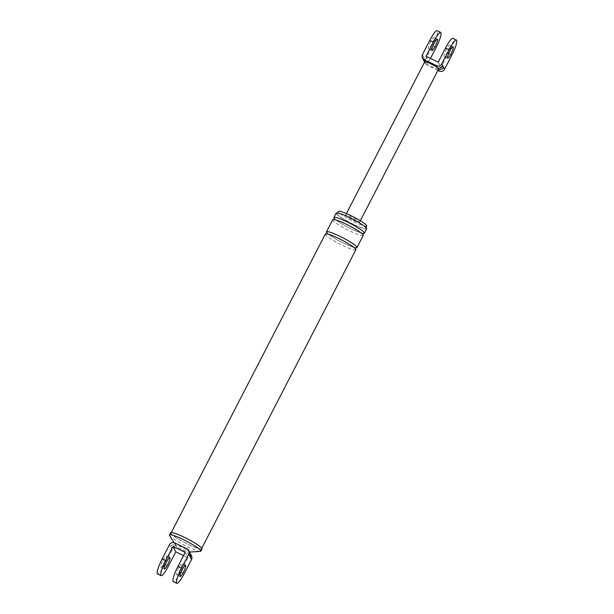 <?xml version="1.0" encoding="UTF-8"?>
<svg xmlns="http://www.w3.org/2000/svg" width="614" height="614" viewBox="0 0 614 614"><rect width="100%" height="100%" fill="white"/><g stroke="black" fill="none" stroke-linecap="round" stroke-linejoin="round"><path stroke-width="0.46" stroke-dasharray="3.07 2.3" d="M366.65 228.822A17.154 2.218 27.3 0 1 353.134 224.31A17.154 2.218 27.3 0 1 336.165 213.089M349.803 217.84A15.964 2.065 27.3 0 1 365.591 228.278A15.964 2.065 27.3 0 1 353.019 224.079A15.964 2.065 27.3 0 1 337.224 213.641A15.964 2.065 27.3 0 1 349.803 217.84M201.983 548.954A17.652 2.287 27.3 0 1 188.076 544.303A17.652 2.287 27.3 0 1 170.615 532.76M184.568 537.503A17.154 2.218 27.3 0 1 201.538 548.724A17.154 2.218 27.3 0 1 188.022 544.211A17.154 2.218 27.3 0 1 171.06 532.99A17.154 2.218 27.3 0 1 184.568 537.503M366.735 226.075A15.964 2.065 27.3 0 1 354.155 221.869A15.964 2.065 27.3 0 1 338.368 211.431M190.447 553.82L190.486 553.897A4.006 3.907 -27.3 0 0 190.447 553.82L190.447 553.82A4.006 3.907 -27.3 0 0 188.705 552.132A7.514 0.975 27.3 0 1 183.072 550.044A7.514 0.975 27.3 0 1 176.525 546.199A4.006 3.907 -27.3 0 0 171.153 548.003L172.242 550.106A4.006 3.907 152.7 0 1 177.607 548.302L176.525 546.199A7.514 0.975 27.3 0 1 175.696 545.393A7.514 0.975 27.3 0 1 175.665 545.339A7.514 0.975 27.3 0 1 175.919 545.025A4.006 3.907 -27.3 0 0 170.554 546.828L171.153 548.003M189.795 552.562L189.841 552.654A4.006 3.907 -27.3 0 0 188.107 550.958A7.514 0.975 27.3 0 1 188.958 551.809A7.514 0.975 27.3 0 1 188.744 552.124A7.514 0.975 27.3 0 1 188.705 552.132L189.795 554.235A4.006 3.907 152.7 0 1 191.53 555.931M172.242 550.106L164.951 564.228A13.769 2.448 -64.1 0 1 157.537 573.921M189.795 554.235L177.607 548.302M183.532 555.601L187.968 557.765L180.685 571.88A13.769 2.448 115.9 0 1 173.271 581.573M185.198 552.385L187.968 557.765M162.933 560.313A6.263 1.113 -64.1 0 1 166.302 555.908A6.263 1.113 -64.1 0 1 164.199 562.762A6.263 1.113 -64.1 0 1 160.83 567.167A6.263 1.113 -64.1 0 1 162.933 560.313M178.666 567.965A6.263 1.113 115.9 0 0 176.556 574.819A6.263 1.113 115.9 0 0 179.925 570.414A6.263 1.113 115.9 0 0 182.036 563.568A6.263 1.113 115.9 0 0 178.666 567.965M174.829 542.922L175.919 545.025A7.514 0.975 27.3 0 1 181.552 547.112A7.514 0.975 27.3 0 1 188.107 550.958L187.017 548.855M362.997 233.42A17.154 2.218 27.3 0 1 350.863 228.723A17.154 2.218 27.3 0 1 334.538 218.737M363.235 235.446A17.154 2.218 27.3 0 1 349.719 230.925A17.154 2.218 27.3 0 1 332.75 219.712M355.59 247.764A17.154 2.218 27.3 0 1 343.456 243.06A17.154 2.218 27.3 0 1 327.139 233.074M355.836 249.783A17.154 2.218 27.3 0 1 342.32 245.27A17.154 2.218 27.3 0 1 325.351 234.049M200.271 551.403A17.652 2.287 27.3 0 1 186.94 546.514A17.652 2.287 27.3 0 1 169.694 535.707M437.897 70.456L426.983 65.145A4.006 3.907 152.7 0 1 425.256 59.896L423.499 56.473A4.006 3.907 -27.3 0 0 423.483 60.034M424.243 57.931A4.006 3.907 -27.3 0 0 424.397 61.784M424.604 62.083A4.006 3.907 -27.3 0 0 425.97 63.181A7.821 1.013 27.3 0 1 424.734 61.83M438.642 69.014A7.821 1.013 27.3 0 1 438.158 69.113A4.006 3.907 -27.3 0 0 438.511 69.267M430.468 58.399L428.802 61.615L440.99 67.548L448.274 53.426A13.769 2.448 -64.1 0 0 452.917 38.352M426.032 56.235L428.802 61.615M438.212 62.167L440.99 67.548M447.522 51.96A6.263 1.113 -64.1 0 1 444.152 56.365A6.263 1.113 -64.1 0 1 446.263 49.511A6.263 1.113 -64.1 0 1 449.632 45.106A6.263 1.113 -64.1 0 1 447.522 51.96M425.256 59.896L432.548 45.774A13.769 2.448 -64.1 0 0 437.183 30.7M431.788 44.308A6.263 1.113 -64.1 0 1 428.418 48.713A6.263 1.113 -64.1 0 1 430.529 41.859A6.263 1.113 -64.1 0 1 433.898 37.454A6.263 1.113 -64.1 0 1 431.788 44.308M438.373 69.535L438.158 69.113A7.821 1.013 27.3 0 1 432.479 66.949A7.821 1.013 27.3 0 1 425.97 63.181L426.983 65.145M351.761 217.226A7.821 1.013 -152.7 0 0 345.598 215.161A7.821 1.013 -152.7 0 0 353.334 220.28A7.821 1.013 -152.7 0 0 359.505 222.345A7.821 1.013 -152.7 0 0 351.761 217.226M169.464 544.725L170.554 546.828M164.951 564.228L168.497 565.954M184.231 573.606L180.685 571.88M423.499 56.473L422.486 54.508M451.82 55.153L448.274 53.426M436.094 47.501L432.548 45.774M164.368 568.894L160.83 567.167M169.848 557.635L166.302 555.908M180.102 576.546L176.556 574.819M185.582 565.287L182.036 563.568M365.591 228.278L365.967 227.556M337.224 213.641L337.6 212.912M334.5 218.515C333.348 218.246 341.384 224.287 350.84 228.7C359.42 232.46 363.542 234.003 363.196 233.328M362.582 234.21L362.628 234.433C363.718 234.632 355.168 228.331 346.288 224.248C338.467 220.741 334.346 219.198 333.924 219.62L334.131 219.528M327.093 232.852C325.95 232.583 333.985 238.623 343.433 243.037C352.014 246.797 356.135 248.34 355.798 247.665M355.184 248.555L355.23 248.777C356.312 248.977 347.77 242.668 338.882 238.585C331.069 235.078 326.947 233.535 326.525 233.965L326.732 233.865M201.538 548.724L201.783 548.241M171.06 532.99L171.306 532.507M173.977 542.622L175.696 545.393M189.549 552.078L188.744 552.124M424.573 62.152L425.241 63.457M345.598 215.161L346.419 213.565M359.505 222.345L360.326 220.741M431.964 50.432L428.418 48.713M437.444 39.181L433.898 37.454M447.698 58.092L444.152 56.365M453.17 46.833L449.632 45.106"/><path stroke-width="0.92" d="M334.538 218.737A17.154 2.218 27.3 0 1 333.893 217.502L336.165 213.089A17.154 2.218 27.3 0 1 349.681 217.609A17.154 2.218 27.3 0 1 366.65 228.822L364.371 233.236A17.154 2.218 27.3 0 1 362.997 233.42M169.694 535.707A17.652 2.287 27.3 0 1 169.61 535.577A17.652 2.287 27.3 0 1 169.541 535.462A17.652 2.287 27.3 0 1 169.472 534.963L170.615 532.76A17.652 2.287 27.3 0 1 184.522 537.404A17.652 2.287 27.3 0 1 201.983 548.954L200.847 551.157A17.652 2.287 27.3 0 1 200.271 551.403L189.549 552.078M337.6 212.912L338.368 211.431A15.964 2.065 27.3 0 1 350.939 215.637A15.964 2.065 27.3 0 1 366.735 226.075L365.967 227.556M190.432 557.382A4.006 3.907 -27.3 0 0 190.486 553.905L191.53 555.931A4.006 3.907 152.7 0 1 191.514 559.492L189.826 556.215A4.006 3.907 -27.3 0 0 189.841 552.654L188.759 550.543A4.006 3.907 -27.3 0 0 187.017 548.855L174.829 542.922A4.006 3.907 -27.3 0 0 169.464 544.725L162.18 558.847L165.726 560.574L173.01 546.452L175.788 551.832L183.532 555.601M175.788 551.832L168.497 565.954A13.769 2.448 -64.1 0 1 161.083 575.648A13.769 2.448 -64.1 0 1 165.726 560.574M161.083 575.648L157.537 573.921A13.769 2.448 -64.1 0 1 162.18 558.847M166.478 562.04A6.263 1.113 -64.1 0 1 169.848 557.635A6.263 1.113 -64.1 0 1 167.737 564.489A6.263 1.113 -64.1 0 1 164.368 568.894A6.263 1.113 -64.1 0 1 166.478 562.04M173.01 546.452L185.198 552.385L177.906 566.499A13.769 2.448 115.9 0 0 173.271 581.573L176.817 583.3A13.769 2.448 -64.1 0 1 181.452 568.226L188.744 554.104A4.006 3.907 -27.3 0 0 188.759 550.543M176.817 583.3A13.769 2.448 -64.1 0 0 184.231 573.606L191.514 559.492M183.471 572.141A6.263 1.113 -64.1 0 1 180.102 576.546A6.263 1.113 -64.1 0 1 182.212 569.692A6.263 1.113 -64.1 0 1 185.582 565.287A6.263 1.113 -64.1 0 1 183.471 572.141M333.893 217.502A17.154 2.218 27.3 0 1 347.401 222.022A17.154 2.218 27.3 0 1 364.371 233.236M327.139 233.074A17.154 2.218 27.3 0 1 326.487 231.846L332.75 219.712A17.154 2.218 27.3 0 1 346.265 224.225A17.154 2.218 27.3 0 1 363.235 235.446L356.972 247.58A17.154 2.218 27.3 0 1 355.59 247.764M326.487 231.846A17.154 2.218 27.3 0 1 340.002 236.359A17.154 2.218 27.3 0 1 356.972 247.58M171.306 532.507L325.351 234.049A17.154 2.218 27.3 0 1 338.867 238.57A17.154 2.218 27.3 0 1 355.836 249.783L201.783 548.241M169.472 534.963A17.652 2.287 27.3 0 1 183.379 539.614A17.652 2.287 27.3 0 1 200.778 550.666A17.652 2.287 27.3 0 1 200.847 551.157M430.468 58.399L436.094 47.501A13.769 2.448 115.9 0 0 440.729 32.427A13.769 2.448 115.9 0 0 433.315 42.12L429.769 40.394L422.486 54.508A4.006 3.907 -27.3 0 0 424.205 59.765L425.218 61.73A7.821 1.013 27.3 0 1 430.898 63.894A7.821 1.013 27.3 0 1 437.406 67.663A4.006 3.907 -27.3 0 0 442.771 65.859L444.536 69.275A4.006 3.907 152.7 0 1 439.171 71.078L437.897 70.456M422.47 58.069L423.483 60.034A4.006 3.907 -27.3 0 0 423.483 60.042A4.006 3.907 -27.3 0 0 425.218 61.73A7.821 1.013 27.3 0 0 424.734 61.83L346.419 213.565M360.326 220.741L438.642 69.014A7.821 1.013 27.3 0 0 437.406 67.663L436.393 65.698A4.006 3.907 -27.3 0 0 441.758 63.894L442.771 65.859M438.511 69.267A4.006 3.907 -27.3 0 0 443.523 67.31M433.315 42.12L426.032 56.235L438.212 62.167L445.503 48.045A13.769 2.448 -64.1 0 1 452.917 38.352L456.463 40.079A13.769 2.448 -64.1 0 1 451.82 55.153L444.536 69.275M434.075 43.586A6.263 1.113 115.9 0 0 431.964 50.432A6.263 1.113 115.9 0 0 435.334 46.035A6.263 1.113 115.9 0 0 437.444 39.181A6.263 1.113 115.9 0 0 434.075 43.586M436.393 65.698L424.205 59.765M456.463 40.079A13.769 2.448 -64.1 0 0 449.049 49.772L441.758 63.894M429.769 40.394A13.769 2.448 -64.1 0 1 437.183 30.7L440.729 32.427M451.067 53.687A6.263 1.113 -64.1 0 1 447.698 58.092A6.263 1.113 -64.1 0 1 449.801 51.238A6.263 1.113 -64.1 0 1 453.17 46.833A6.263 1.113 -64.1 0 1 451.067 53.687M181.452 568.226L177.906 566.499M189.826 556.215L188.744 554.104M449.049 49.772L445.503 48.045M439.171 71.078L438.373 69.535M190.447 553.82L189.764 552.508M363.196 233.328L362.628 234.433M334.5 218.515L333.924 219.62M355.798 247.665L355.23 248.777M327.093 232.852L326.525 233.965M169.61 535.577L173.977 542.622M424.22 61.477L423.368 59.781M424.351 61.715L424.573 62.152"/></g></svg>
